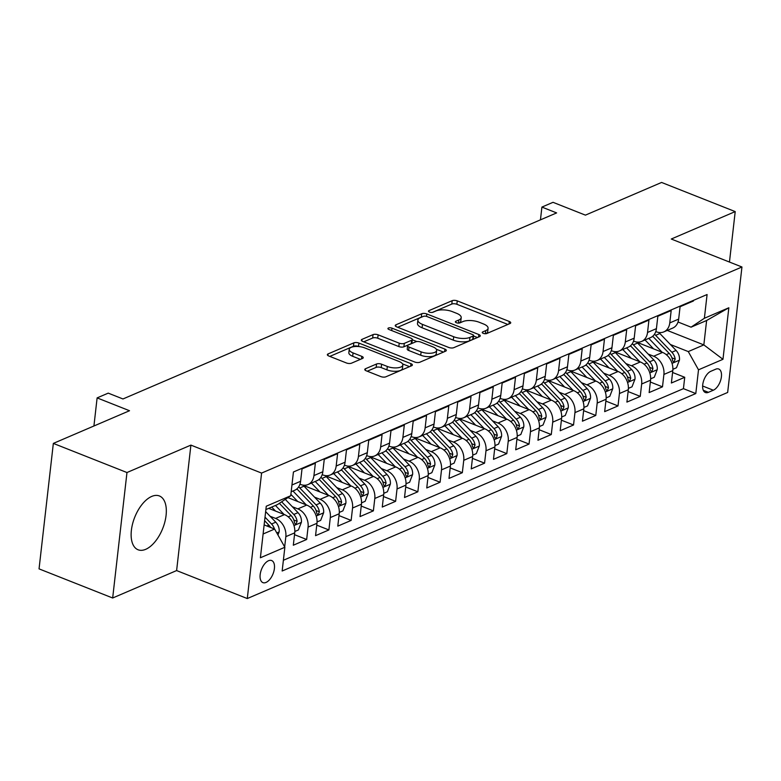 <?xml version="1.0" encoding="UTF-8"?>
<svg xmlns="http://www.w3.org/2000/svg" width="781" height="781" viewBox="0 0 781 781"><rect width="100%" height="100%" fill="white"/><g stroke="black" fill="none" stroke-linecap="round" stroke-linejoin="round"><path stroke-width="1.17" d="M483.244 333.36A2.548 0.996 6.5 0 0 486.797 333.507L509.993 323.549A3.641 1.425 6.5 0 0 510.715 322.826A3.641 1.425 6.5 0 0 509.28 321.469L457.256 300.88A3.641 1.425 6.5 0 0 452.179 300.675L428.984 310.623A2.548 0.996 6.5 0 0 428.476 311.141A2.548 0.996 6.5 0 0 429.482 312.078A2.548 0.996 6.5 0 0 433.035 312.224L436.032 310.936A11.656 4.569 6.5 0 1 452.267 311.599L456.602 313.318A11.656 4.569 6.5 0 1 461.2 317.633A11.656 4.569 6.5 0 1 458.867 319.976L455.87 321.264A2.548 0.996 6.5 0 0 455.362 321.772A2.548 0.996 6.5 0 0 456.368 322.719A2.548 0.996 6.5 0 0 459.911 322.865L462.918 321.577A11.656 4.569 6.5 0 1 479.153 322.241L483.488 323.959A11.656 4.569 6.5 0 1 488.086 328.274A11.656 4.569 6.5 0 1 485.753 330.617L482.756 331.905A2.548 0.996 6.5 0 0 482.238 332.413A2.548 0.996 6.5 0 0 483.244 333.36M145.715 549.316A28.946 15.083 111.6 0 0 164.869 521.893A28.946 15.083 111.6 0 0 159.383 495.955A28.946 15.083 111.6 0 0 151.748 496.413A28.946 15.083 111.6 0 0 132.585 523.846A28.946 15.083 111.6 0 0 138.081 549.775A28.946 15.083 111.6 0 0 145.715 549.316M266.048 582.431A11.871 6.189 111.6 0 0 273.906 571.184A11.871 6.189 111.6 0 0 271.651 560.543A11.871 6.189 111.6 0 0 268.518 560.729A11.871 6.189 111.6 0 0 260.659 571.985A11.871 6.189 111.6 0 0 262.914 582.626A11.871 6.189 111.6 0 0 266.048 582.431M365.518 368.73A3.641 1.425 6.5 0 0 364.786 369.462A3.641 1.425 6.5 0 0 366.221 370.809L380.816 376.588A3.641 1.425 6.5 0 0 385.892 376.793L411.646 365.742A3.641 1.425 6.5 0 0 412.378 365.01A3.641 1.425 6.5 0 0 410.943 363.663L358.909 343.074A3.641 1.425 6.5 0 0 353.842 342.869L328.079 353.92A3.641 1.425 6.5 0 0 327.356 354.642A3.641 1.425 6.5 0 0 328.791 355.999L346.422 362.97A3.641 1.425 6.5 0 0 351.489 363.185L362.521 358.45A3.641 1.425 6.5 0 0 363.243 357.718A3.641 1.425 6.5 0 0 361.808 356.37L353.061 352.914A9.743 3.827 6.5 0 1 349.224 349.302A9.743 3.827 6.5 0 1 354.779 346.53A9.743 3.827 6.5 0 1 364.747 347.896L398.993 361.457A9.743 3.827 6.5 0 1 402.84 365.069A9.743 3.827 6.5 0 1 397.285 367.831A9.743 3.827 6.5 0 1 387.317 366.465L381.606 364.21A3.641 1.425 6.5 0 0 376.54 364.005L365.518 368.73L365.332 370.34M729.464 262.045L735.214 211.592L661.585 182.451L585.418 215.136L553.026 202.318L541.907 207.082L556.628 212.91L122.968 398.964L108.237 393.136L97.117 397.9L93.925 425.996M126.971 472.534L112.669 598.002L176.613 570.569L190.906 445.111L126.971 472.534L53.342 443.403L129.519 410.728L97.117 397.9M190.906 445.111L261.586 473.081L741.95 266.995L727.658 392.462L247.284 598.549L261.586 473.081M735.214 211.592L671.269 239.025L741.95 266.995M448.704 347.457A3.641 1.425 6.5 0 0 453.781 347.672L479.544 336.621A3.641 1.425 6.5 0 0 480.266 335.889A3.641 1.425 6.5 0 0 478.831 334.541L426.797 313.942A3.641 1.425 6.5 0 0 421.73 313.737L395.967 324.789A3.641 1.425 6.5 0 0 395.245 325.521A3.641 1.425 6.5 0 0 396.68 326.868L448.704 347.457M445.6 351.177L419.836 362.228A3.641 1.425 6.5 0 1 414.76 362.023L362.735 341.434A3.641 1.425 6.5 0 1 361.3 340.086A3.641 1.425 6.5 0 1 362.023 339.354L373.045 334.619A3.641 1.425 6.5 0 1 378.121 334.834L399.228 343.181A3.641 1.425 6.5 0 0 404.294 343.386L411.607 340.252A3.641 1.425 6.5 0 0 412.339 339.52A3.641 1.425 6.5 0 0 410.904 338.173L388.938 329.475A2.548 0.996 6.5 0 1 387.932 328.537A2.548 0.996 6.5 0 1 389.377 327.805A2.548 0.996 6.5 0 1 391.994 328.166L444.887 349.097A3.641 1.425 6.5 0 1 446.322 350.444A3.641 1.425 6.5 0 1 445.6 351.177M112.669 598.002L39.05 568.871L53.342 443.403M270.08 516.241L275.595 518.428A14.839 11.246 66.8 0 1 285.836 536.654L294.73 532.837L293.314 545.216L306.66 539.486L294.515 534.682M292.319 506.703L297.834 508.88A14.839 11.246 66.8 0 1 308.075 527.107L316.969 523.29L315.553 535.668L328.899 529.948L316.754 525.144M314.558 497.155L320.073 499.342A14.839 11.246 66.8 0 1 330.314 517.569L339.208 513.752L337.792 526.13L351.138 520.41L338.993 515.597M336.796 487.617L342.312 489.804A14.839 11.246 66.8 0 1 352.553 508.031L361.447 504.214L360.031 516.592L373.377 510.862L361.232 506.059M359.035 478.079L364.551 480.266A14.839 11.246 66.8 0 1 374.792 498.483L383.686 494.676L382.27 507.045L395.616 501.324L383.471 496.521M381.274 468.532L386.79 470.718A14.839 11.246 66.8 0 1 397.031 488.945L405.925 485.128L404.509 497.507L417.855 491.786L405.71 486.973M403.513 458.994L409.029 461.18A14.839 11.246 66.8 0 1 419.27 479.407L428.164 475.59L426.758 487.969L440.094 482.238L427.949 477.435M425.752 449.456L431.268 451.643A14.839 11.246 66.8 0 1 441.509 469.859L450.403 466.052L448.997 478.421L462.332 472.7L450.188 467.897M447.991 439.918L453.517 442.095A14.839 11.246 66.8 0 1 463.748 460.321L472.642 456.504L471.236 468.883L484.571 463.162L472.427 458.349M470.23 430.37L475.756 432.557A14.839 11.246 66.8 0 1 485.987 450.783L494.881 446.966L493.475 459.345L506.81 453.615L494.666 448.811M492.469 420.832L497.995 423.019A14.839 11.246 66.8 0 1 508.226 441.245L517.12 437.428L515.714 449.797L529.049 444.077L516.915 439.273M514.708 411.294L520.234 413.471A14.839 11.246 66.8 0 1 530.465 431.698L539.359 427.881L537.953 440.259L551.288 434.539L539.154 429.735M536.947 401.746L542.473 403.933A14.839 11.246 66.8 0 1 552.704 422.16L561.598 418.343L560.192 430.721L573.537 424.991L561.393 420.188M559.186 392.208L564.712 394.395A14.839 11.246 66.8 0 1 574.943 412.622L583.837 408.805L582.431 421.184L595.776 415.453L583.632 410.65M581.425 382.67L586.951 384.848A14.839 11.246 66.8 0 1 597.182 403.074L606.076 399.257L604.67 411.636L618.015 405.915L605.871 401.112M603.664 373.123L609.19 375.31A14.839 11.246 66.8 0 1 619.421 393.536L628.314 389.719L626.909 402.098L640.254 396.377L628.109 391.564M625.903 363.585L631.429 365.772A14.839 11.246 66.8 0 1 641.66 383.998L650.553 380.181L649.148 392.56L662.493 386.829L663.899 374.45A14.839 11.246 -113.2 0 0 653.668 356.234L648.142 354.047M650.348 382.026L662.493 386.829M693.499 300.363L693.421 300.997L680.075 306.718L678.669 319.097A14.839 11.246 -113.2 0 1 672.744 328.069L663.84 331.886A14.839 11.246 -113.2 0 0 669.776 322.914L671.182 310.535L657.836 316.256L656.43 328.635A14.839 11.246 -113.2 0 1 650.505 337.617L641.601 341.434A14.839 11.246 66.8 0 1 634.211 341.356L633.547 341.092M641.601 341.434A14.839 11.246 66.8 0 0 647.537 332.452L648.943 320.073L635.597 325.804L634.192 338.173A14.839 11.246 -113.2 0 1 628.266 347.154L619.362 350.972A14.839 11.246 66.8 0 1 611.972 350.894L611.308 350.63M619.362 350.972A14.839 11.246 66.8 0 0 625.298 341.99L626.704 329.611L613.358 335.342L611.953 347.721A14.839 11.246 -113.2 0 1 606.027 356.692L597.123 360.51A14.839 11.246 66.8 0 1 589.733 360.441L589.069 360.178M597.123 360.51A14.839 11.246 66.8 0 0 603.059 351.538L604.465 339.159L591.119 344.88L589.714 357.259A14.839 11.246 -113.2 0 1 583.778 366.24L574.884 370.057A14.839 11.246 66.8 0 1 567.494 369.979L566.83 369.716M574.884 370.057A14.839 11.246 66.8 0 0 580.82 361.076L582.226 348.697L568.88 354.418L567.475 366.797A14.839 11.246 -113.2 0 1 561.539 375.778L552.645 379.595A14.839 11.246 66.8 0 1 545.255 379.517L544.591 379.254M552.645 379.595A14.839 11.246 66.8 0 0 558.571 370.614L559.987 358.235L546.641 363.966L545.236 376.344A14.839 11.246 -113.2 0 1 539.3 385.316L530.406 389.133A14.839 11.246 66.8 0 1 523.016 389.055L522.352 388.801M530.406 389.133A14.839 11.246 66.8 0 0 536.332 380.162L537.748 367.783L524.402 373.503L522.997 385.882A14.839 11.246 -113.2 0 1 517.061 394.864L508.167 398.671A14.839 11.246 66.8 0 1 500.777 398.603L500.113 398.339M508.167 398.671A14.839 11.246 66.8 0 0 514.093 389.699L515.509 377.321L502.163 383.041L500.758 395.42A14.839 11.246 -113.2 0 1 494.822 404.402L485.928 408.219A14.839 11.246 66.8 0 1 478.528 408.141L477.874 407.877M485.928 408.219A14.839 11.246 66.8 0 0 491.854 399.237L493.27 386.859L479.925 392.589L478.519 404.968A14.839 11.246 -113.2 0 1 472.583 413.94L463.689 417.757A14.839 11.246 66.8 0 1 456.289 417.679L455.635 417.415M463.689 417.757A14.839 11.246 66.8 0 0 469.615 408.775L471.031 396.406L457.686 402.127L456.28 414.506A14.839 11.246 -113.2 0 1 450.344 423.478L441.45 427.295A14.839 11.246 66.8 0 1 434.051 427.227L433.396 426.963M441.45 427.295A14.839 11.246 66.8 0 0 447.376 418.323L448.792 405.944L435.447 411.665L434.041 424.044A14.839 11.246 -113.2 0 1 428.105 433.025L419.212 436.843A14.839 11.246 66.8 0 1 411.812 436.764L411.157 436.501M419.212 436.843A14.839 11.246 66.8 0 0 425.137 427.861L426.553 415.482L413.208 421.213L411.792 433.582A14.839 11.246 -113.2 0 1 405.866 442.563L396.973 446.381A14.839 11.246 66.8 0 1 389.573 446.302L388.909 446.039M396.973 446.381A14.839 11.246 66.8 0 0 402.898 437.399L404.314 425.03L390.969 430.751L389.553 443.13A14.839 11.246 -113.2 0 1 383.627 452.101L374.734 455.919A14.839 11.246 66.8 0 1 367.334 455.85L366.67 455.587M374.734 455.919A14.839 11.246 66.8 0 0 380.659 446.947L382.075 434.568L368.73 440.289L367.314 452.668A14.839 11.246 -113.2 0 1 361.388 461.649L352.495 465.466A14.839 11.246 66.8 0 1 345.095 465.388L344.431 465.125M352.495 465.466A14.839 11.246 66.8 0 0 358.42 456.485L359.836 444.106L346.491 449.836L345.075 462.206A14.839 11.246 -113.2 0 1 339.149 471.187L330.256 475.004A14.839 11.246 66.8 0 1 322.856 474.926L322.192 474.663M330.256 475.004A14.839 11.246 66.8 0 0 336.181 466.023L337.597 453.644L324.252 459.374L322.836 471.753A14.839 11.246 -113.2 0 1 316.91 480.725L308.017 484.542A14.839 11.246 66.8 0 1 300.617 484.474L299.953 484.21M308.017 484.542A14.839 11.246 66.8 0 0 313.942 475.57L315.358 463.192L302.013 468.912L300.597 481.291A14.839 11.246 -113.2 0 1 294.671 490.273L291.176 491.766M294.73 532.837A14.839 11.246 -113.2 0 0 284.489 514.611L268.703 508.363M316.969 523.29A14.839 11.246 -113.2 0 0 306.738 505.073L287.906 497.614M339.208 513.752A14.839 11.246 -113.2 0 0 328.977 495.525L303.184 485.323M361.447 504.214A14.839 11.246 -113.2 0 0 351.216 485.987L325.423 475.775M383.686 494.676A14.839 11.246 -113.2 0 0 373.455 476.449L347.662 466.237M405.925 485.128A14.839 11.246 -113.2 0 0 395.694 466.901L369.901 456.7M428.164 475.59A14.839 11.246 -113.2 0 0 417.933 457.363L392.14 447.152M450.403 466.052A14.839 11.246 -113.2 0 0 440.172 447.825L414.379 437.614M472.642 456.504A14.839 11.246 -113.2 0 0 462.411 438.278L436.618 428.076M494.881 446.966A14.839 11.246 -113.2 0 0 484.65 428.74L458.857 418.538M517.12 437.428A14.839 11.246 -113.2 0 0 506.889 419.202L481.096 408.99M539.359 427.881A14.839 11.246 -113.2 0 0 529.127 409.654L503.335 399.452M561.598 418.343A14.839 11.246 -113.2 0 0 551.366 400.116L525.574 389.914M583.837 408.805A14.839 11.246 -113.2 0 0 573.605 390.578L547.813 380.367M606.076 399.257A14.839 11.246 -113.2 0 0 595.844 381.04L570.052 370.829M628.314 389.719A14.839 11.246 -113.2 0 0 618.083 371.492L592.291 361.291M650.553 380.181A14.839 11.246 -113.2 0 0 640.322 361.954L614.53 351.743M715.708 369.198L710.817 371.297A11.5 5.994 111.6 0 0 703.203 382.202A11.5 5.994 111.6 0 0 705.389 392.511A11.5 5.994 111.6 0 0 708.426 392.326L713.317 390.227A11.5 5.994 111.6 0 0 720.931 379.322A11.5 5.994 111.6 0 0 718.745 369.022A11.5 5.994 111.6 0 0 715.708 369.198M263.099 533.989L274.619 529.049L284.86 547.266L282.156 571.009L695.803 393.546L698.507 369.803L688.276 351.587L670.381 344.499M284.86 547.266L260.395 557.761L266.262 506.225L290.727 495.73L293.431 471.988L707.088 294.525L704.384 318.267L728.839 307.773L722.972 359.309L698.507 369.803M283.376 560.28L683.434 388.655L684.732 377.291L671.387 383.012L672.792 370.633A14.839 11.246 -113.2 0 0 662.561 352.416L636.769 342.205M655.786 331.554L656.45 331.818A14.839 11.246 -113.2 0 0 663.84 331.886M641.66 383.998L640.254 396.377M619.421 393.536L618.015 405.915M597.182 403.074L595.776 415.453M574.943 412.622L573.537 424.991M552.704 422.16L551.288 434.539M530.465 431.698L529.049 444.077M508.226 441.245L506.81 453.615M485.987 450.783L484.571 463.162M463.748 460.321L462.332 472.7M441.509 469.859L440.094 482.238M419.27 479.407L417.855 491.786M397.031 488.945L395.616 501.324M374.792 498.483L373.377 510.862M352.553 508.031L351.138 520.41M330.314 517.569L328.899 529.948M308.075 527.107L306.66 539.486M285.836 536.654L284.665 546.925M274.619 529.049L264.134 524.9M688.276 351.587L703.837 344.899L706.62 320.493L691.058 327.171L704.384 318.267M667.257 330.422L703.837 344.899L722.972 359.309M678.025 322.006L691.058 327.171M176.613 570.569L247.284 598.549M541.907 207.082L540.452 219.851M290.727 495.73L277.401 504.633L265.882 509.573M672.587 372.488L684.732 377.291M683.434 388.655L695.803 393.546M706.62 320.493L728.839 307.773M485.987 333.702A11.656 4.569 6.5 0 0 487.695 331.661L488.086 328.274M459.111 323.061A11.656 4.569 6.5 0 0 460.81 321.03L461.2 317.633M507.875 324.457L456.865 304.278A3.641 1.425 6.5 0 0 451.789 304.063L432.342 312.41M422.14 316.901A3.641 1.425 6.5 0 0 421.34 317.135L397.695 327.278M477.425 337.529L473.55 335.986M473.091 336.045A2.548 0.996 6.5 0 0 473.598 335.537A2.548 0.996 6.5 0 0 472.593 334.59L426.924 316.52A2.548 0.996 6.5 0 0 423.37 316.373L420.207 317.73A11.656 4.569 6.5 0 0 417.874 320.073A11.656 4.569 6.5 0 0 422.472 324.388L453.693 336.738A11.656 4.569 6.5 0 0 469.928 337.402L473.091 336.045L472.7 339.442A2.548 0.996 6.5 0 0 473.218 338.925L473.598 335.537M417.874 320.073L417.493 323.461A11.656 4.569 6.5 0 0 422.082 327.776L422.472 324.388M472.7 339.442L469.537 340.799A11.656 4.569 6.5 0 1 453.302 340.135L422.082 327.776M363.751 341.834L372.664 338.017L373.045 334.619M412.339 339.52L411.948 342.908A3.641 1.425 6.5 0 1 411.226 343.64L403.914 346.784A3.641 1.425 6.5 0 1 398.837 346.569L377.731 338.222A3.641 1.425 6.5 0 0 372.664 338.017M412.309 339.755L416.878 341.561M436.325 349.253L443.481 352.085M421.115 351.85A9.743 3.827 6.5 0 0 431.083 353.217A9.743 3.827 6.5 0 0 436.638 350.444A9.743 3.827 6.5 0 0 432.801 346.832L420.734 342.058A3.641 1.425 6.5 0 0 415.658 341.853L408.346 344.987A3.641 1.425 6.5 0 0 407.614 345.719A3.641 1.425 6.5 0 0 409.049 347.067L421.115 351.85L420.734 355.238A9.743 3.827 6.5 0 0 430.692 356.605A9.743 3.827 6.5 0 0 436.257 353.832L436.638 350.444M407.614 345.719L407.233 349.117A3.641 1.425 6.5 0 0 408.668 350.464L409.049 347.067M420.734 355.238L408.668 350.464M402.84 365.069L402.449 368.456A9.743 3.827 6.5 0 1 396.894 371.229A9.743 3.827 6.5 0 1 386.937 369.862L381.226 367.597A3.641 1.425 6.5 0 0 376.149 367.392L367.236 371.209M349.224 349.302L348.843 352.69A9.743 3.827 6.5 0 0 352.68 356.302L353.061 352.914M360.402 359.358L352.68 356.302M358.743 346.549L358.528 346.461A3.641 1.425 6.5 0 0 353.451 346.256L329.807 356.4M409.537 366.65L402.527 363.878M672.89 369.286L676.492 367.744L679.48 360.012A9.831 7.449 -113.2 0 0 676.082 350.444L659.847 333.507A28.389 21.517 -113.2 0 0 658.803 332.462M662.093 352.231L648.796 338.349M653.57 348.853L646.561 341.531A23.557 17.865 -113.2 0 0 644.95 339.999M652.721 336.23A28.389 21.517 66.8 0 1 652.945 336.465L669.19 353.402A9.831 7.449 66.8 0 1 672.519 360.275L673.261 361.857L674.101 361.808L675.184 359.133A9.831 7.449 -113.2 0 0 671.855 352.26L655.62 335.322A28.389 21.517 -113.2 0 0 654.498 334.2M650.651 378.824L654.253 377.282L657.241 369.55A9.831 7.449 -113.2 0 0 653.843 359.992L637.608 343.044A28.389 21.517 -113.2 0 0 636.564 342.01M639.854 361.769L626.557 347.887M631.331 358.401L624.322 351.079A23.557 17.865 -113.2 0 0 622.711 349.537M630.482 345.768A28.389 21.517 66.8 0 1 630.706 346.003L646.951 362.95A9.831 7.449 66.8 0 1 650.28 369.823L651.022 371.395L651.862 371.346L652.945 368.671A9.831 7.449 -113.2 0 0 649.616 361.798L633.381 344.86A28.389 21.517 -113.2 0 0 632.259 343.747M628.412 388.372L632.005 386.829L635.002 379.088A9.831 7.449 -113.2 0 0 631.604 369.53L615.369 352.592A28.389 21.517 -113.2 0 0 614.325 351.548M617.615 371.307L604.318 357.425M609.092 367.939L602.073 360.617A23.557 17.865 -113.2 0 0 600.472 359.075M608.243 355.306A28.389 21.517 66.8 0 1 608.467 355.54L624.712 372.488A9.831 7.449 66.8 0 1 628.041 379.361L628.783 380.943L629.623 380.884L630.706 378.219A9.831 7.449 -113.2 0 0 627.377 371.346L611.142 354.398A28.389 21.517 -113.2 0 0 610.02 353.285M606.173 397.91L609.766 396.367L612.763 388.626A9.831 7.449 -113.2 0 0 609.365 379.068L593.13 362.13A28.389 21.517 -113.2 0 0 592.086 361.086M595.376 380.855L582.07 366.972M586.853 377.477L579.834 370.155A23.557 17.865 -113.2 0 0 578.233 368.612M586.004 364.854A28.389 21.517 66.8 0 1 586.228 365.088L602.473 382.026A9.831 7.449 66.8 0 1 605.802 388.899L606.544 390.48L607.384 390.422L608.467 387.757A9.831 7.449 -113.2 0 0 605.138 380.884L588.903 363.946A28.389 21.517 -113.2 0 0 587.781 362.823M583.934 407.448L587.527 405.905L590.524 398.173A9.831 7.449 -113.2 0 0 587.127 388.616L570.891 371.668A28.389 21.517 -113.2 0 0 569.847 370.633M573.137 390.393L559.831 376.51M564.614 387.015L557.595 379.703A23.557 17.865 -113.2 0 0 555.994 378.16M563.765 374.392A28.389 21.517 66.8 0 1 563.989 374.626L580.234 391.564A9.831 7.449 66.8 0 1 583.563 398.447L584.305 400.018L585.145 399.97L586.228 397.295A9.831 7.449 -113.2 0 0 582.899 390.422L566.664 373.484A28.389 21.517 -113.2 0 0 565.542 372.371M561.695 416.995L565.288 415.453L568.285 407.711A9.831 7.449 -113.2 0 0 564.888 398.154L548.652 381.206A28.389 21.517 -113.2 0 0 547.608 380.171M550.898 399.931L537.592 386.048M542.375 396.563L535.356 389.241A23.557 17.865 -113.2 0 0 533.755 387.698M541.526 383.93A28.389 21.517 66.8 0 1 541.75 384.164L557.995 401.112A9.831 7.449 66.8 0 1 561.324 407.985L562.066 409.566L562.906 409.508L563.989 406.842A9.831 7.449 -113.2 0 0 560.66 399.97L544.425 383.022A28.389 21.517 -113.2 0 0 543.303 381.909M539.456 426.533L543.049 424.991L546.046 417.249A9.831 7.449 -113.2 0 0 542.649 407.692L526.404 390.754A28.389 21.517 -113.2 0 0 525.369 389.709M528.659 409.478L515.353 395.596M520.136 406.1L513.117 398.779A23.557 17.865 -113.2 0 0 511.516 397.236M519.287 393.478A28.389 21.517 66.8 0 1 519.511 393.712L535.756 410.65A9.831 7.449 66.8 0 1 539.085 417.523L539.827 419.104L540.667 419.046L541.75 416.38A9.831 7.449 -113.2 0 0 538.421 409.508L522.186 392.56A28.389 21.517 -113.2 0 0 521.064 391.447M517.217 436.071L520.81 434.529L523.807 426.797A9.831 7.449 -113.2 0 0 520.41 417.23L504.165 400.292A28.389 21.517 -113.2 0 0 503.13 399.257M506.42 419.016L493.114 405.134M497.897 415.638L490.878 408.317A23.557 17.865 -113.2 0 0 489.277 406.784M497.048 403.016A28.389 21.517 66.8 0 1 497.272 403.25L513.507 420.188A9.831 7.449 66.8 0 1 516.846 427.061L517.588 428.642L518.428 428.593L519.511 425.918A9.831 7.449 -113.2 0 0 516.182 419.046L499.947 402.108A28.389 21.517 -113.2 0 0 498.825 400.995M494.978 445.619L498.571 444.077L501.568 436.335A9.831 7.449 -113.2 0 0 498.171 426.777L481.926 409.83A28.389 21.517 -113.2 0 0 480.891 408.795M484.181 428.554L470.875 414.672M475.658 425.186L468.639 417.864A23.557 17.865 -113.2 0 0 467.038 416.322M474.809 412.553A28.389 21.517 66.8 0 1 475.033 412.788L491.269 429.735A9.831 7.449 66.8 0 1 494.598 436.608L495.008 437.858L496.189 438.131L497.272 435.456A9.831 7.449 -113.2 0 0 493.943 428.584L477.708 411.646A28.389 21.517 -113.2 0 0 476.586 410.533M472.739 455.157L476.332 453.615L479.329 445.873A9.831 7.449 -113.2 0 0 475.932 436.315L459.687 419.377A28.389 21.517 -113.2 0 0 458.652 418.333M461.942 438.102L448.636 424.22M453.419 434.724L446.4 427.402A23.557 17.865 -113.2 0 0 444.799 425.86M452.57 422.101A28.389 21.517 66.8 0 1 452.795 422.336L469.03 439.273A9.831 7.449 66.8 0 1 472.359 446.146L473.11 447.728L473.95 447.669L475.033 445.004A9.831 7.449 -113.2 0 0 471.704 438.131L455.469 421.184A28.389 21.517 -113.2 0 0 454.347 420.071M450.5 464.695L454.093 463.153L457.09 455.421A9.831 7.449 -113.2 0 0 453.693 445.853L437.448 428.915A28.389 21.517 -113.2 0 0 436.413 427.881M439.703 447.64L426.397 433.758M431.18 444.262L424.161 436.94A23.557 17.865 -113.2 0 0 422.56 435.407M430.331 431.639A28.389 21.517 66.8 0 1 430.556 431.873L446.791 448.811A9.831 7.449 66.8 0 1 450.12 455.684L450.862 457.266L451.711 457.217L452.795 454.542A9.831 7.449 -113.2 0 0 449.465 447.669L433.23 430.731A28.389 21.517 -113.2 0 0 432.108 429.618M428.261 474.243L431.854 472.69L434.851 464.959A9.831 7.449 -113.2 0 0 431.454 455.401L415.209 438.453A28.389 21.517 -113.2 0 0 414.174 437.419M417.464 457.178L404.158 443.296M408.941 453.81L401.922 446.488A23.557 17.865 -113.2 0 0 400.321 444.945M408.092 441.177A28.389 21.517 66.8 0 1 408.317 441.411L424.552 458.359A9.831 7.449 66.8 0 1 427.881 465.232L428.623 466.804L429.472 466.755L430.556 464.08A9.831 7.449 -113.2 0 0 427.227 457.207L410.991 440.269A28.389 21.517 -113.2 0 0 409.869 439.156M406.022 483.781L409.615 482.238L412.612 474.497A9.831 7.449 -113.2 0 0 409.215 464.939L392.97 448.001A28.389 21.517 -113.2 0 0 391.935 446.957M395.225 466.716L381.919 452.834M386.702 463.348L379.683 456.026A23.557 17.865 -113.2 0 0 378.082 454.483M385.853 450.715A28.389 21.517 66.8 0 1 386.078 450.959L402.313 467.897A9.831 7.449 66.8 0 1 405.642 474.77L406.384 476.351L407.233 476.293L408.317 473.628A9.831 7.449 -113.2 0 0 404.988 466.755L388.743 449.807A28.389 21.517 -113.2 0 0 387.63 448.694M383.783 493.319L387.376 491.776L390.373 484.044A9.831 7.449 -113.2 0 0 386.976 474.477L370.731 457.539A28.389 21.517 -113.2 0 0 369.696 456.495M372.986 476.264L359.68 462.381M364.463 472.886L357.444 465.564A23.557 17.865 -113.2 0 0 355.843 464.031M363.614 460.263A28.389 21.517 66.8 0 1 363.839 460.497L380.074 477.435A9.831 7.449 66.8 0 1 383.403 484.308L384.145 485.889L384.994 485.841L386.078 483.166A9.831 7.449 -113.2 0 0 382.749 476.293L366.504 459.355A28.389 21.517 -113.2 0 0 365.391 458.232M361.544 502.857L365.137 501.314L368.134 493.582A9.831 7.449 -113.2 0 0 364.727 484.025L348.492 467.077A28.389 21.517 -113.2 0 0 347.457 466.042M350.747 485.802L337.441 471.919M342.224 482.433L335.205 475.112A23.557 17.865 -113.2 0 0 333.604 473.569M341.375 469.801A28.389 21.517 66.8 0 1 341.6 470.035L357.835 486.983A9.831 7.449 66.8 0 1 361.164 493.856L361.906 495.427L362.755 495.379L363.839 492.704A9.831 7.449 -113.2 0 0 360.51 485.831L344.265 468.893A28.389 21.517 -113.2 0 0 343.152 467.78M339.305 512.404L342.898 510.862L345.895 503.12A9.831 7.449 -113.2 0 0 342.488 493.563L326.253 476.625A28.389 21.517 -113.2 0 0 325.218 475.58M328.508 495.339L315.202 481.457M319.985 491.971L312.966 484.65A23.557 17.865 -113.2 0 0 311.365 483.107M319.136 479.339A28.389 21.517 66.8 0 1 319.361 479.573L335.596 496.521A9.831 7.449 66.8 0 1 338.925 503.394L339.667 504.975L340.516 504.917L341.6 502.251A9.831 7.449 -113.2 0 0 338.271 495.379L322.026 478.431A28.389 21.517 -113.2 0 0 320.913 477.318M317.066 521.942L320.659 520.4L323.656 512.658A9.831 7.449 -113.2 0 0 320.249 503.101L304.014 486.163A28.389 21.517 -113.2 0 0 302.969 485.118M306.269 504.887L292.963 491.005M297.746 501.509L290.883 494.353M296.897 488.886A28.389 21.517 66.8 0 1 297.122 489.121L313.357 506.059A9.831 7.449 66.8 0 1 316.686 512.932L317.428 514.513L318.277 514.454L319.361 511.789A9.831 7.449 -113.2 0 0 316.032 504.917L299.787 487.979A28.389 21.517 -113.2 0 0 298.674 486.856M294.827 531.48L298.42 529.938L301.417 522.206A9.831 7.449 -113.2 0 0 298.01 512.648L285.29 499.362M284.03 514.425L275.449 505.473M275.508 511.047L271.7 507.074M279.354 503.325L291.118 515.597A9.831 7.449 66.8 0 1 294.447 522.479L295.189 524.051L296.038 524.002L297.122 521.327A9.831 7.449 -113.2 0 0 293.793 514.454L281.648 501.792M277.938 534.946L279.178 531.744A9.831 7.449 -113.2 0 0 275.771 522.186L265.647 511.623M274.453 528.971A9.831 7.449 -113.2 0 0 271.554 524.002L265.023 517.178M264.622 520.693L268.879 525.144A9.831 7.449 66.8 0 1 270.616 527.458M275.595 518.428L284.489 514.611M297.834 508.88L306.738 505.073M320.073 499.342L328.977 495.525M342.312 489.804L351.216 485.987M364.551 480.266L373.455 476.449M386.79 470.718L395.694 466.901M409.029 461.18L417.933 457.363M431.268 451.643L440.172 447.825M453.517 442.095L462.411 438.278M475.756 432.557L484.65 428.74M497.995 423.019L506.889 419.202M520.234 413.471L529.127 409.654M542.473 403.933L551.366 400.116M564.712 394.395L573.605 390.578M586.951 384.848L595.844 381.04M609.19 375.31L618.083 371.492M631.429 365.772L640.322 361.954M653.668 356.234L662.561 352.416M669.776 322.914L678.669 319.097M291.948 485.001L300.597 481.291M313.942 475.57L322.836 471.753M336.181 466.023L345.075 462.206M358.42 456.485L367.314 452.668M380.659 446.947L389.553 443.13M402.898 437.399L411.792 433.582M425.137 427.861L434.041 424.044M447.376 418.323L456.28 414.506M469.615 408.775L478.519 404.968M491.854 399.237L500.758 395.42M514.093 389.699L522.997 385.882M536.332 380.162L545.236 376.344M558.571 370.614L567.475 366.797M580.82 361.076L589.714 357.259M603.059 351.538L611.953 347.721M625.298 341.99L634.192 338.173M647.537 332.452L656.43 328.635M663.899 374.45L672.792 370.633M702.636 385.999L713.317 390.227M703.3 390.295L708.426 392.326M485.401 333.741L485.753 330.617M455.743 322.387L455.87 321.264M458.515 323.1L458.867 319.976M428.857 311.756L428.984 310.623M451.789 304.063L452.179 300.675M456.865 304.278L457.256 300.88M508.997 323.978L509.28 321.469M482.619 333.028L482.756 331.905M395.782 326.399L395.967 324.789M421.34 317.135L421.73 313.737M426.524 316.383L426.797 313.942M478.548 337.041L478.831 334.541M453.302 340.135L453.693 336.738M469.537 340.799L469.928 337.402M361.837 340.965L362.023 339.354M377.731 338.222L378.121 334.834M398.837 346.569L399.228 343.181M403.914 346.784L404.294 343.386M411.226 343.64L411.607 340.252M391.711 330.578L391.994 328.166M444.604 351.606L444.887 349.097M376.149 367.392L376.54 364.005M381.226 367.597L381.606 364.21M386.937 369.862L387.317 366.465M361.525 358.879L361.808 356.37M327.893 355.521L328.079 353.92M353.451 346.256L353.842 342.869M358.528 346.461L358.909 343.074M410.66 366.172L410.943 363.663M672.031 363.37L679.411 360.197M655.62 335.322L659.847 333.507M651.608 337.041L652.945 336.465M671.855 352.26L676.082 350.444M666.291 354.652L669.19 353.402M671.904 357.835L675.184 359.133M649.792 372.908L657.172 369.745M633.381 344.86L637.608 343.044M629.369 346.579L630.706 346.003M649.616 361.798L653.843 359.992M644.052 364.19L646.951 362.95M649.665 367.373L652.945 368.671M627.553 382.446L634.933 379.283M611.142 354.398L615.369 352.592M607.13 356.116L608.467 355.54M627.377 371.346L631.604 369.53M621.813 373.728L624.712 372.488M627.426 376.92L630.706 378.219M605.314 391.994L612.694 388.821M588.903 363.946L593.13 362.13M584.891 365.664L586.228 365.088M605.138 380.884L609.365 379.068M599.574 383.276L602.473 382.026M605.187 386.458L608.467 387.757M583.075 401.532L590.456 398.369M566.664 373.484L570.891 371.668M562.652 375.202L563.989 374.626M582.899 390.422L587.127 388.616M577.335 392.814L580.234 391.564M582.948 395.996L586.228 397.295M560.836 411.07L568.217 407.907M544.425 383.022L548.652 381.206M540.413 384.74L541.75 384.164M560.66 399.97L564.888 398.154M555.096 402.352L557.995 401.112M560.709 405.544L563.989 406.842M538.597 420.608L545.978 417.445M522.186 392.56L526.404 390.754M518.174 394.288L519.511 393.712M538.421 409.508L542.649 407.692M532.857 411.899L535.756 410.65M538.47 415.082L541.75 416.38M516.358 430.155L523.739 426.992M499.947 402.108L504.165 400.292M495.935 403.826L497.272 403.25M516.182 419.046L520.41 417.23M510.608 421.437L513.507 420.188M516.231 424.62L519.511 425.918M494.119 439.693L501.5 436.53M477.708 411.646L481.926 409.83M473.696 413.364L475.033 412.788M493.943 428.584L498.171 426.777M488.369 430.975L491.269 429.735M493.992 434.158L497.272 435.456M471.88 449.231L479.261 446.068M455.469 421.184L459.687 419.377M451.457 422.902L452.795 422.336M471.704 438.131L475.932 436.315M466.13 440.513L469.03 439.273M471.753 443.706L475.033 445.004M449.641 458.779L457.022 455.606M433.23 430.731L437.448 428.915M429.218 432.449L430.556 431.873M449.465 447.669L453.693 445.853M443.891 450.061L446.791 448.811M449.514 453.244L452.795 454.542M427.402 468.317L434.783 465.154M410.991 440.269L415.209 438.453M406.979 441.987L408.317 441.411M427.227 457.207L431.454 455.401M421.652 459.599L424.552 458.359M427.275 462.782L430.556 464.08M405.163 477.855L412.534 474.692M388.743 449.807L392.97 448.001M384.74 451.525L386.078 450.959M404.988 466.755L409.215 464.939M399.413 469.137L402.313 467.897M405.036 472.329L408.317 473.628M382.924 487.403L390.295 484.23M366.504 459.355L370.731 457.539M362.501 461.073L363.839 460.497M382.749 476.293L386.976 474.477M377.174 478.685L380.074 477.435M382.797 481.867L386.078 483.166M360.685 496.941L368.056 493.777M344.265 468.893L348.492 467.077M340.262 470.611L341.6 470.035M360.51 485.831L364.727 484.025M354.935 488.223L357.835 486.983M360.558 491.405L363.839 492.704M338.446 506.478L345.817 503.315M322.026 478.431L326.253 476.625M318.023 480.149L319.361 479.573M338.271 495.379L342.488 493.563M332.696 497.761L335.596 496.521M338.319 500.953L341.6 502.251M316.207 516.026L323.578 512.853M299.787 487.979L304.014 486.163M295.784 489.697L297.122 489.121M316.032 504.917L320.249 503.101M310.457 507.308L313.357 506.059M316.071 510.491L319.361 511.789M293.968 525.564L301.339 522.401M293.793 514.454L298.01 512.648M288.218 516.846L291.118 515.597M293.832 520.029L297.122 521.327M276.806 532.925L279.1 531.939M271.554 524.002L275.771 522.186M266.907 525.994L268.879 525.144"/></g></svg>
